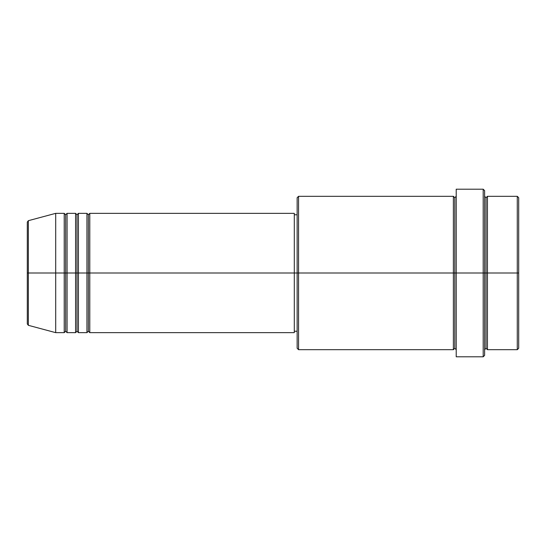 <?xml version="1.0" encoding="UTF-8"?>
<svg xmlns="http://www.w3.org/2000/svg" width="546" height="546" viewBox="0 0 546 546"><rect width="100%" height="100%" fill="white"/><g stroke="black" fill="none" stroke-linecap="round" stroke-linejoin="round"><path stroke-width="0.82" d="M27.3 273L27.3 323.949L27.3 273L27.3 323.949L28.351 325.32L28.351 273L28.351 325.32L28.351 273L27.3 273L27.3 222.051L27.3 273L55.706 273L28.351 273L28.351 220.68L28.351 273L28.351 220.68L27.3 222.051L27.3 273M484.616 196.307L486.036 197.727L487.455 196.307L487.455 273L517.28 273L517.28 349.693L517.28 273L518.7 273L518.7 197.727L518.7 348.273L518.7 273L487.455 273L487.455 196.307L487.455 273L484.616 273L484.616 355.371L484.616 273L454.791 273L454.791 197.727L454.791 273L298.566 273L298.566 349.693L298.566 273L294.301 273L294.301 332.65L294.301 273L89.79 273L89.79 213.35L89.79 273L88.37 273L88.37 214.769L88.37 273L86.951 273L86.951 213.35L86.951 273L78.426 273L78.426 213.35L78.426 273L77.006 273L77.006 214.769L77.006 273L75.587 273L75.587 213.35L75.587 273L67.069 273L67.069 213.35L67.069 273L65.643 273L65.643 214.769L65.643 273L64.223 273L64.223 213.35L64.223 273L55.706 273L55.706 332.65L55.706 273L64.223 273L64.223 213.35L55.706 213.35L55.706 273L55.706 213.35L28.351 220.68M89.79 332.65L88.37 331.231L86.951 332.65L86.951 273L88.37 273L88.37 214.769L88.37 331.231L88.37 273L88.37 331.231L88.37 273L89.79 273L89.79 332.65L294.301 332.65M78.426 332.65L77.006 331.231L75.587 332.65L75.587 273L77.006 273L77.006 214.769L77.006 331.231L77.006 273L77.006 331.231L77.006 273L78.426 273L78.426 332.65L86.951 332.65M67.069 332.65L65.643 331.231L64.223 332.65L64.223 273L65.643 273L65.643 214.769L65.643 331.231L65.643 273L65.643 331.231L65.643 273L67.069 273L67.069 332.65L75.587 332.65M64.223 213.35L65.643 214.769L67.069 213.35L67.069 273L75.587 273L75.587 213.35L77.006 214.769L78.426 213.35L78.426 273L86.951 273L86.951 213.35L88.37 214.769L89.79 213.35L89.79 273L294.301 273L294.301 213.35L294.301 273L297.147 273L297.147 348.273L297.147 197.727L297.147 273L453.371 273L453.371 196.307L453.371 273L453.371 196.307L298.566 196.307L298.566 273L298.566 196.307L297.147 197.727M456.21 349.693L454.791 348.273L453.371 349.693L453.371 273L454.791 273L454.791 348.273L454.791 197.727L454.791 273L456.21 273L456.21 356.791L456.21 189.209L456.21 273L483.196 273L483.196 356.791L483.196 189.209L483.196 273L486.036 273L486.036 197.727L486.036 348.273L486.036 273L486.036 348.273L486.036 273L487.455 273L487.455 349.693L517.28 349.693L518.7 348.273M517.28 273L517.28 196.307L517.28 273M484.616 190.629L484.616 273L484.616 190.629L483.196 189.209L456.21 189.209M294.301 330.112L294.301 330.951M453.371 273L453.371 349.693L453.371 273M487.455 273L487.455 349.693L487.455 273M64.223 273L64.223 332.65L64.223 273M67.069 273L67.069 332.65L67.069 273M75.587 273L75.587 332.65L75.587 273M78.426 273L78.426 332.65L78.426 273M86.951 273L86.951 332.65L86.951 273M89.79 273L89.79 332.65L89.79 273M453.371 349.693L298.566 349.693L297.147 348.273M456.21 356.791L483.196 356.791L484.616 355.371M456.21 196.307L454.791 197.727L453.371 196.307M297.147 331.231L294.301 331.231M64.223 332.65L55.706 332.65L28.351 325.32M75.587 213.35L67.069 213.35M518.7 197.727L517.28 196.307L487.455 196.307M297.147 214.769L294.301 214.769M294.301 213.35L89.79 213.35M86.951 213.35L78.426 213.35M487.455 349.693L486.036 348.273L484.616 349.693"/></g></svg>
